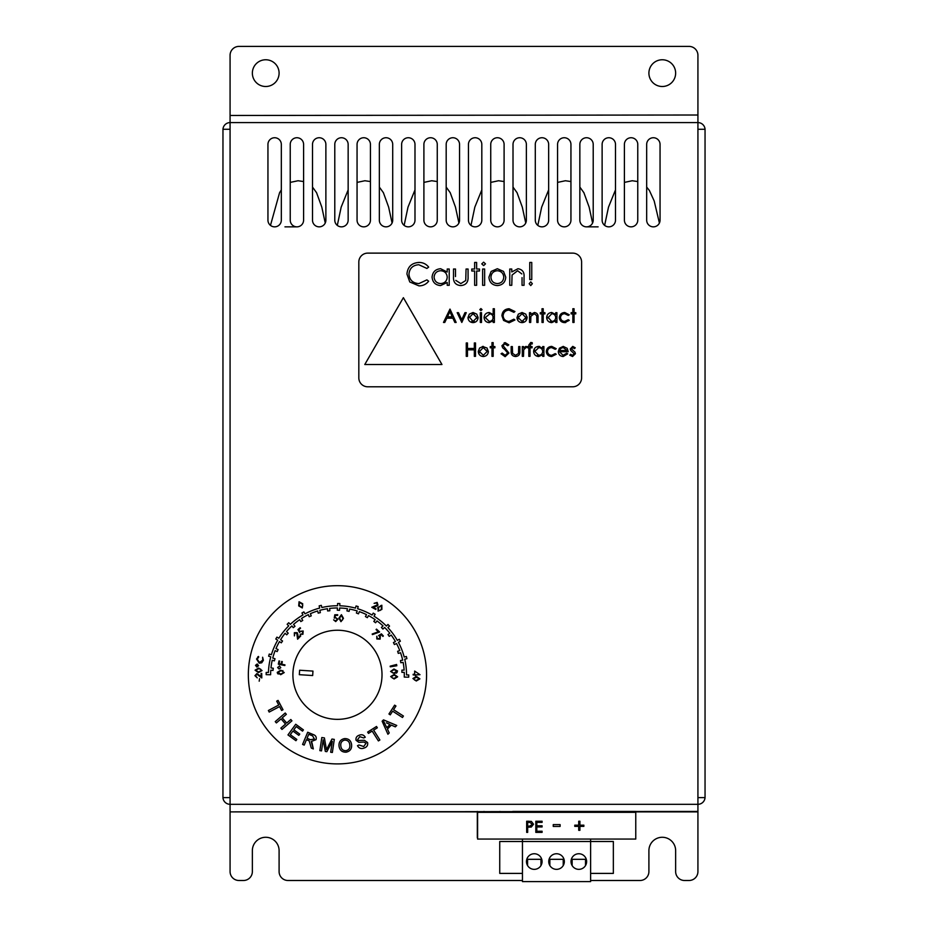 <?xml version="1.0" encoding="UTF-8"?>
<svg xmlns="http://www.w3.org/2000/svg" width="928" height="928" viewBox="0 0 928 928"><rect width="100%" height="100%" fill="white"/><g stroke="black" fill="none" stroke-linecap="round" stroke-linejoin="round"><path stroke-width="1.39" d="M598.119 226.85L586.531 226.85M296.914 226.85L284.954 226.85M521.965 812.325L521.965 811.432L591.124 811.432L591.124 812.325M477.317 837.717L477.317 811.432L477.595 837.717M512.743 811.432L635.761 811.432L635.761 812.325L477.595 812.325L477.595 839.063L635.761 839.063L635.761 811.432L595.892 811.432M499.96 811.432C509.112 811.432 509.112 811.432 499.96 811.432C490.796 811.432 490.796 811.432 499.96 811.432M613.13 811.432C622.282 811.432 622.282 811.432 613.13 811.432C603.977 811.432 603.977 811.432 613.13 811.432M629.08 811.432C625.078 811.432 625.078 811.432 629.08 811.432C633.093 811.432 633.093 811.432 629.08 811.432M484.01 811.432C479.996 811.432 479.996 811.432 484.01 811.432C488.012 811.432 488.012 811.432 484.01 811.432M556.545 853.748A7.795 7.795 0 0 0 548.75 861.555A7.795 7.795 0 0 0 556.545 869.35A7.795 7.795 0 0 0 564.34 861.555A7.795 7.795 0 0 0 556.545 853.748M534.261 853.748A7.795 7.795 0 0 0 526.466 861.555A7.795 7.795 0 0 0 534.261 869.35A7.795 7.795 0 0 0 542.068 861.555A7.795 7.795 0 0 0 534.261 853.748M578.817 853.748A7.795 7.795 0 0 0 571.022 861.555A7.795 7.795 0 0 0 578.817 869.35A7.795 7.795 0 0 0 586.624 861.555A7.795 7.795 0 0 0 578.817 853.748M590.626 873.399L613.35 873.399L613.35 841.499L590.626 841.499L590.626 839.063M522.452 839.063L522.452 841.499L499.74 841.499L499.74 873.399L522.452 873.399M585.51 865.569L585.51 859.316L572.135 859.316L572.135 865.569M540.954 865.569L540.954 859.316L527.58 859.316L527.58 865.569M563.226 865.569L563.226 859.316L549.863 859.316L549.863 865.569M590.626 881.6L522.452 881.6L522.452 841.499L590.626 841.499L590.626 881.6M292.993 671.918A44.556 44.556 0 0 1 340.344 630.332A44.556 44.556 0 0 1 381.918 677.684A44.556 44.556 0 0 1 334.579 719.258A44.556 44.556 0 0 1 292.993 671.918M312.666 675.538L299.326 674.679L299.616 670.225L312.956 671.095L312.666 675.538M248.356 673.229A89.111 89.111 0 0 1 339.033 585.696A89.111 89.111 0 0 1 426.555 676.373A89.111 89.111 0 0 1 335.89 763.895A89.111 89.111 0 0 1 248.356 673.229M402.474 717.495L392.625 711.173L390.27 714.85L388.948 714.003L394.632 705.152L395.954 705.999L393.576 709.7L403.413 716.022L402.474 717.495M376.501 726.473L377.336 727.784L373.636 730.139L379.888 739.987L378.404 740.927L372.163 731.067L368.486 733.398L367.65 732.088L376.501 726.473L367.65 732.088L368.486 733.398M339.045 746.263C338.65 742.017 340.495 739.454 344.578 738.584C348.673 738.549 351.016 740.59 351.608 744.72C351.921 748.861 350.065 751.355 346.063 752.19C342.061 752.248 339.718 750.265 339.045 746.263M302.574 744.418L307.702 732.238L313.096 734.5C315.74 735.37 316.726 737.087 316.042 739.651L311.216 741.53L313.316 748.931L311.286 748.072L309.21 740.904L308.34 740.474L306.46 739.686L304.187 745.091L302.574 744.418M312.597 735.881L308.746 734.257L307.052 738.294L310.52 739.744L314.383 738.955L312.597 735.881M286.346 714.328L282.251 717.866L286.717 723.04L290.812 719.513L291.949 720.824L281.984 729.431L280.848 728.109L285.546 724.06L281.08 718.875L276.382 722.924L275.245 721.613L285.209 713.006L286.346 714.328L285.209 713.006L275.245 721.613L276.382 722.924M281.138 664.088L281.671 661.478L282.309 661.618L281.776 664.228L284.966 664.877L284.826 665.515L278.33 664.193L278.992 660.933L279.641 661.061L279.108 663.682L281.138 664.088M335.716 621.586L333.628 619.869L335.727 620.971L337.282 619.185L335.669 617.712L334.254 618.118L334.776 614.788L337.653 614.707L337.676 615.345L335.31 615.415L335.031 617.236L337.966 619.185L335.716 621.586L333.628 619.869M300.742 635.958L297.586 639.206L296.763 633.116L294.768 633.198L294.408 635.9L294.338 632.734L297.204 632.641L298.132 637.71L300.278 635.506L300.742 635.958M297.204 632.641L298.004 635.274M343.476 618.35L340.947 621.679L338.952 618.048L341.411 614.696L343.476 618.35L340.947 621.679L338.952 618.048M261.128 676.512L261.093 673.438L261.731 673.438L261.789 677.95L256.928 674.227L255.571 675.688L257.218 677.846L254.945 675.654L256.905 673.589L261.128 676.512M255.072 670.178L258.692 668.067L262.044 670.573L258.425 672.603L255.072 670.178L258.425 672.603M257.833 656.815L258.75 657.024L257.184 659.135L259.434 662.511L262.763 660.168L262.624 657.233L263.378 660.318L261.719 662.801L259.248 663.184L256.546 659.019L258.46 656.444M419.885 678.867L416.278 681.001L412.902 678.519L416.498 676.466L419.885 678.867M377.615 607.782L381.837 605.23L381.895 609.418L378.079 611.111L378.079 606.97M299.048 601.75L302.725 603.78L302.308 607.944L298.7 605.891L299.048 601.75M377.998 605.172L373.358 607.411L376.06 608.896L375.747 609.464L371.78 607.283L377.418 604.87L376.814 602.968L374.112 603.339L377.151 602.423L377.998 605.172L375.678 606.645M414.723 674.911L413.169 674.934L413.157 674.273L414.712 674.25L414.654 671.072L419.99 674.691L415.361 674.9L415.373 675.712L414.723 674.911M299.686 619.66L300.811 621.586L299.686 619.66A66.839 66.839 0 0 0 293.526 624.44L295 626.272L293.26 627.664L291.868 625.936A66.839 66.839 0 0 0 286.485 631.574L288.225 633.163L286.717 634.81L285.07 633.302A66.839 66.839 0 0 0 280.592 639.682L282.553 640.993L281.3 642.837L279.456 641.596A66.839 66.839 0 0 0 275.987 648.579L278.11 649.588L277.159 651.595L275.14 650.644A66.839 66.839 0 0 0 272.751 658.068L275.001 658.741L274.363 660.875L272.229 660.237A66.839 66.839 0 0 0 270.976 667.928L273.308 668.264L272.994 670.468L270.79 670.155A66.839 66.839 0 0 0 270.64 673.624L270.616 674.737L266.162 674.656L266.197 672.429L266.162 674.656M268.436 672.464L266.197 672.429L268.436 672.464A69.066 69.066 0 0 1 270.779 656.827L268.633 656.2L270.779 656.827M271.394 654.681L269.248 654.066L271.394 654.681A69.066 69.066 0 0 1 277.704 640.181L275.79 639.021L276.938 637.118L278.852 638.267A69.066 69.066 0 0 1 288.701 625.89L287.146 624.277L288.747 622.734L290.302 624.347A69.066 69.066 0 0 1 303.027 614.939L301.936 612.979L303.027 614.939M321.854 607.527L321.308 605.358L321.854 607.527A69.066 69.066 0 0 1 337.572 605.74L337.606 603.502L337.572 605.74M339.834 603.536L337.606 603.502L339.834 603.536L339.799 605.775A69.066 69.066 0 0 1 355.436 608.118L356.05 605.972L358.196 606.587L356.05 605.972M357.582 608.733L358.196 606.587L357.582 608.733A69.066 69.066 0 0 1 372.082 615.044L373.242 613.13L375.144 614.278L373.242 613.13M373.996 616.192L375.144 614.278L373.996 616.192A69.066 69.066 0 0 1 386.373 626.04L387.974 624.486L386.373 626.04M389.528 626.087L387.974 624.486L389.528 626.087L387.916 627.641A69.066 69.066 0 0 1 397.323 640.366L399.284 639.276L400.362 641.225L399.284 639.276M398.402 642.315L400.362 641.225L398.402 642.315A69.066 69.066 0 0 1 404.202 657.024L406.371 656.49L406.905 658.648L404.736 659.193A69.066 69.066 0 0 1 406.522 674.911L408.761 674.946L406.522 674.911M408.714 677.173L408.761 674.946L408.714 677.173L404.26 677.092L404.283 675.978A66.839 66.839 0 0 0 404.248 672.348L401.894 672.348L401.905 670.12L404.132 670.12A66.839 66.839 0 0 0 403.135 662.395L400.803 662.731L400.478 660.527L402.682 660.202A66.839 66.839 0 0 0 400.536 652.709L398.286 653.393L400.536 652.709M399.771 650.621L397.636 651.27L399.771 650.621A66.839 66.839 0 0 0 396.523 643.522L394.4 644.542L396.523 643.522M395.444 641.573L393.437 642.536L395.444 641.573A66.839 66.839 0 0 0 391.187 635.042L389.238 636.364L387.985 634.532L389.238 636.364M389.83 633.267L387.985 634.532L389.83 633.267A66.839 66.839 0 0 0 384.633 627.456L382.916 629.056L384.633 627.456M383.032 625.913L381.396 627.421L383.032 625.913A66.839 66.839 0 0 0 377.023 620.936L375.562 622.781L373.822 621.389L375.562 622.781M375.202 619.649L373.822 621.389L375.202 619.649A66.839 66.839 0 0 0 368.532 615.624L367.349 617.665L368.532 615.624M366.537 614.626L365.423 616.552L366.537 614.626A66.839 66.839 0 0 0 359.333 611.645L358.475 613.837L359.333 611.645M356.398 613.025L358.475 613.837L356.398 613.025L357.21 610.949A66.839 66.839 0 0 0 349.636 609.081L349.114 611.378L346.944 610.891L347.443 608.71A66.839 66.839 0 0 0 339.671 608.002L339.509 610.346L337.282 610.183L339.509 610.346M337.444 607.968L337.282 610.183L337.444 607.968A66.839 66.839 0 0 0 329.66 608.42L329.846 610.763L329.66 608.42M327.445 608.722L327.619 610.937L327.445 608.722A66.839 66.839 0 0 0 319.824 610.334L320.357 612.631L318.188 613.13L317.678 610.96A66.839 66.839 0 0 0 310.381 613.698L311.251 615.879L309.175 616.702L308.351 614.638A66.839 66.839 0 0 0 301.554 618.431L302.737 620.461L300.811 621.586L302.737 620.461M327.619 610.937L329.846 610.763L327.619 610.937M365.423 616.552L367.349 617.665L365.423 616.552M381.396 627.421L382.916 629.056L381.396 627.421M393.437 642.536L394.4 644.542L393.437 642.536M397.636 651.27L398.286 653.393L397.636 651.27M321.308 605.358L319.151 605.891L321.308 605.358M303.885 611.9L301.936 612.979L303.885 611.9L304.976 613.86A69.066 69.066 0 0 1 319.684 608.06L319.151 605.891M288.747 622.734L287.146 624.277M269.248 654.066L268.633 656.2L269.248 654.066M277.252 672.371L280.813 670.167L284.235 672.568L280.685 674.702L277.252 672.371L280.813 670.167M393.948 669.007L397.59 671.025L394.238 673.554L390.595 671.466L393.948 669.007M379.61 631.968L372.406 634.613L372.186 634.033L378.427 631.736L376.072 629.602L376.49 629.138L379.61 631.968M380.329 636.121L380.132 639.125L376.838 638.974L376.791 636.272L377.325 638.592L379.691 638.603L379.761 636.422L378.543 635.61L381.408 633.847L383.345 635.993L382.87 636.411L381.28 634.659L379.714 635.622L380.329 636.121M277.716 667.777L279.432 665.956L280.778 667.684L279.038 669.03L277.704 667.29M268.366 710.512L278.748 705.025L276.695 701.15L278.075 700.408L283.017 709.734L281.625 710.477L279.572 706.579L269.19 712.066L268.366 710.512M302.516 731.125L296.218 726.543L293.84 729.814L299.744 734.094L298.828 735.347L292.935 731.067L290.29 734.686L296.832 739.442L295.928 740.706L287.97 734.918L295.719 724.258L303.433 729.872L302.516 731.125M326.47 749.685L331.957 739.048L334.289 739.396L332.352 752.48L330.681 752.237L332.305 741.275L326.876 751.668L325.322 751.436L323.176 739.732L321.529 750.88L319.858 750.636L321.796 737.54L324.406 737.922L326.47 749.685L324.406 737.922L321.796 737.54L319.858 750.636L321.529 750.88M358.997 744.987L363.73 746.518L366.05 743.27L363.95 742.04L358.811 742.342L356.062 740.266C355.633 737.772 356.677 736.09 359.194 735.231C361.862 734.199 363.88 734.872 365.238 737.261L363.706 737.957L359.797 736.67L357.605 739.581L358.498 740.509L364.356 740.277L367.592 742.562C368.068 745.207 366.978 747.017 364.333 747.968C361.305 749.186 359.02 748.42 357.489 745.683L358.997 744.987M383.484 719.861L396.743 725.452L395.328 726.868L391.372 725.104L387.428 729.037L389.238 732.934L387.916 734.245L382.139 721.207L383.484 719.861M383.774 721.555L386.779 727.668L389.98 724.478L386.384 722.842M389.238 732.934L387.916 734.245M396.743 725.452L395.328 726.868M364.356 740.277L367.592 742.562C368.068 745.207 366.978 747.017 364.333 747.968M358.811 742.342L356.062 740.266C355.633 737.772 356.677 736.09 359.194 735.231C361.862 734.199 363.88 734.872 365.238 737.261L363.706 737.957M331.957 739.048L334.289 739.396L332.352 752.48M332.305 741.275L326.876 751.668L325.322 751.436L323.176 739.732M296.832 739.442L295.928 740.706L287.97 734.918L295.719 724.258M299.744 734.094L298.828 735.347M278.748 705.025L276.695 701.15L278.075 700.408M283.017 709.734L281.625 710.477L279.572 706.579M390.27 666.814L390.166 666.165L396.604 664.483L396.813 665.759L390.27 666.814M257.218 663.972L258.576 665.701L256.847 667.058L255.502 665.33L257.218 663.972M259.19 681.187L259.585 678.658L259.19 681.187M394.238 674.447L397.648 676.802L394.087 678.983L390.676 676.57L394.238 674.447M302.632 631.434L300.475 631.295L299.616 632.478L297.958 629.578L300.15 627.722L300.556 628.198L298.758 629.729L299.674 631.318L303.178 631.017L302.911 634.288L300.22 634.253L302.54 633.801L302.632 631.434M290.812 719.513L291.949 720.824M281.984 729.431L280.848 728.109M307.702 732.238L313.096 734.5C315.74 735.37 316.726 737.087 316.042 739.651M311.936 742.539L313.316 748.931L311.286 748.072M344.578 738.584C348.673 738.549 351.016 740.59 351.608 744.72C351.921 748.861 350.065 751.355 346.063 752.19M379.888 739.987L378.404 740.927M392.625 711.173L390.27 714.85L388.948 714.003M394.632 705.152L395.954 705.999L393.576 709.7M392.393 678.055L391.268 676.616L394.203 675.085L397.01 676.802L394.087 678.368L392.393 678.055M260.362 669.042L261.441 670.515L258.483 671.976L255.699 670.19L258.668 668.694L260.71 669.216M416.452 677.092L419.247 678.855L416.301 680.375L414.596 680.038L413.505 678.577L417.194 677.15M380.236 610.404L378.415 610.624L378.601 607.318L381.512 605.775L381.362 609.093L380.236 610.404M380.816 605.578L381.512 605.775M302.18 604.082L302.748 605.706L302.041 607.399L299.257 605.613L299.361 602.295L302.18 604.082M255.977 665.376L257.16 664.506L258.1 665.631L256.917 666.524L256.058 665.063M349.81 744.906C349.485 741.762 347.803 740.161 344.752 740.08C341.666 740.834 340.367 742.841 340.843 746.089C341.214 749.14 342.896 750.671 345.9 750.706C348.882 749.986 350.181 748.049 349.81 744.906M342.49 620.008L341.005 621.076L339.578 618.094L341.388 615.334L342.861 618.315L342.49 620.008M392.451 672.788L391.198 671.443L393.971 669.633L396.952 671.083L394.18 672.928L392.451 672.788M282.506 671.095L283.632 672.533L280.708 674.076L277.89 672.371L280.801 670.793L282.506 671.095A7.575 7.575 0 0 0 282.889 670.573M556.232 348.696L551.766 346.399C548.483 346.596 546.662 348.302 546.302 351.538C546.673 354.682 548.46 356.34 551.661 356.514L556.232 354.264L555.234 353.603L551.684 355.32C549.19 355.18 547.787 353.893 547.497 351.434C547.798 348.998 549.19 347.722 551.673 347.606L555.234 349.311L556.232 348.696M550.42 347.756L551.673 347.606M530.016 356.34L530.027 347.78L532.069 347.78L532.069 346.573L530.027 346.573L531.025 343.662L532.243 343.963L532.243 342.71L530.781 342.467L528.821 345.019L528.821 346.573L527.44 346.573L527.44 347.78L528.821 347.78L528.821 356.34L530.016 356.34M515.539 356.514C512.43 356.236 510.968 354.484 511.166 351.236L511.166 346.573L512.36 346.573L511.166 346.573L511.166 351.236C510.968 354.484 512.43 356.236 515.539 356.514C518.624 356.248 520.074 354.519 519.9 351.329L519.9 346.573L519.9 351.329M518.706 346.573L519.9 346.573L518.706 346.573L518.508 353.487L515.55 355.32L512.558 353.394L512.36 346.573M493.174 356.34L493.174 347.78L494.891 347.78L494.891 346.573L493.174 346.573L493.174 342.629L491.968 342.629L491.968 346.573L490.262 346.573L490.262 347.78L491.968 347.78L491.968 356.34L493.174 356.34M467.468 349.833L474.324 349.833L474.324 356.34L475.519 356.34L475.519 342.977L474.324 342.977L474.324 348.464L467.468 348.464L467.468 342.977L466.262 342.977L466.262 356.34L467.468 356.34L467.468 349.833M564.688 322.619L569.258 320.369L568.261 319.708L564.711 321.413C562.206 321.285 560.814 319.986 560.524 317.538C560.825 315.102 562.217 313.826 564.7 313.71L568.261 315.416L569.258 314.801L564.792 312.504C561.51 312.701 559.688 314.406 559.317 317.643C559.688 320.786 561.486 322.445 564.688 322.619L565.755 322.538M564.711 321.413L563.447 321.262M564.7 313.71L568.261 315.416M543.216 322.445L543.216 313.873L544.922 313.873L544.922 312.678L543.216 312.678L543.216 308.734L542.01 308.734L542.01 312.678L540.293 312.678L540.293 313.873L542.01 313.873L542.01 322.445L543.216 322.445M518.381 318.791L518.195 317.596L522.046 313.71L525.909 317.596L525.631 319.023M523.241 321.239L522.046 321.413L518.195 317.596L518.369 316.402M525.909 317.596L522.046 321.413M522.046 313.71L523.241 313.896M522.058 322.619C518.961 322.364 517.279 320.682 516.989 317.585L518.334 314.128L522.058 312.504L525.77 314.116L527.104 317.585C526.826 320.682 525.132 322.364 522.058 322.619C525.132 322.364 526.826 320.682 527.104 317.585L527.058 316.831M490.657 321.169L489.23 321.413L485.286 317.55L489.961 313.768M493 316.367L492.988 318.791M489.242 313.71C491.643 313.896 492.954 315.184 493.174 317.585C492.942 319.963 491.631 321.239 489.23 321.413M493.174 320.752L493.174 322.445L494.369 322.445L494.369 308.734L493.174 308.734L493.174 314.569L489.218 312.504C486.121 312.771 484.404 314.453 484.091 317.538C484.381 320.636 486.075 322.329 489.184 322.619L493.174 320.752M484.091 317.538C484.404 314.453 486.121 312.771 489.218 312.504L493.174 314.569M480.321 312.678L480.321 322.445L481.516 322.445L481.516 312.678L480.321 312.678M457.179 312.678L461.808 322.445L466.262 312.678L464.963 312.678L461.726 319.789L458.478 312.678L457.179 312.678M364.785 364.518L441.96 364.518L403.378 297.679L364.785 364.518M531.756 262.45L529.76 262.45L529.76 279.583L531.756 279.583L531.756 262.45M491.225 279.2L490.912 277.217C491.272 273.284 493.418 271.115 497.338 270.732C501.259 271.127 503.405 273.284 503.765 277.217C503.405 281.138 501.259 283.26 497.338 283.585C493.418 283.26 491.272 281.138 490.912 277.217L491.214 275.21M496.619 270.767L497.71 270.744M499.334 283.295L497.338 283.585M497.35 285.58C502.489 285.151 505.296 282.356 505.772 277.205L503.533 271.417L497.35 268.726L491.144 271.428L488.917 277.205C489.392 282.367 492.2 285.151 497.35 285.58C492.2 285.151 489.392 282.367 488.917 277.205M485.483 263.888L483.627 265.594L485.483 263.888L483.627 262.16L481.771 263.888L483.627 265.594M455.497 276.567L455.497 269.016L453.502 269.016L455.497 269.016M455.81 280.372L460.81 283.585L455.81 280.372M460.798 285.58C455.602 285.116 453.177 282.193 453.502 276.799C453.177 282.193 455.602 285.116 460.798 285.58C465.926 285.14 468.35 282.263 468.072 276.938L468.072 269.016L466.065 269.016L468.072 269.016M453.502 276.799L453.502 269.016L453.502 276.799M418.806 264.735C412.832 265.153 409.55 268.296 408.946 274.178C409.55 268.296 412.832 265.153 418.806 264.735L426.903 268.447L418.806 264.735M408.946 274.178C409.573 280.117 412.902 283.26 418.946 283.585C412.902 283.26 409.573 280.117 408.946 274.178M428.655 281.196C426.184 284.316 422.948 285.87 418.957 285.87C422.948 285.87 426.184 284.316 428.655 281.196L426.903 279.873L418.946 283.585M409.77 281.973L406.94 274.027C407.647 266.8 411.649 262.949 418.934 262.45C411.649 262.949 407.647 266.8 406.94 274.027L409.77 281.973L418.957 285.87M426.903 268.447L428.655 267.102C426.184 263.981 422.936 262.427 418.934 262.45M581.601 377.882L581.601 262.032A8.909 8.909 0 0 0 572.692 253.124L367.732 253.124A8.909 8.909 0 0 0 358.823 262.032L358.823 377.882A8.909 8.909 0 0 0 367.732 386.79L572.692 386.79A8.909 8.909 0 0 0 581.601 377.882M434.072 277.136C434.501 273.192 436.694 271.057 440.661 270.732C444.663 271.046 446.855 273.192 447.215 277.194C446.844 281.149 444.651 283.284 440.638 283.585C436.694 283.214 434.501 281.068 434.072 277.136L434.408 275.129M439.93 270.767L441.38 270.756M447.215 277.194L446.925 279.212M440.638 283.585L438.631 283.272M447.215 282.483L447.215 285.302L449.21 285.302L449.21 269.016L447.215 269.016L447.215 272.032L440.626 268.726C435.464 269.178 432.61 271.974 432.077 277.112C432.564 282.286 435.394 285.105 440.568 285.58L447.215 282.483L440.568 285.58M432.077 277.112C432.61 271.974 435.464 269.178 440.626 268.726M476.632 285.302L474.637 285.302L476.632 285.302L476.632 271.011L479.486 271.011L476.632 271.011M474.637 269.016L474.637 262.45L474.637 269.016L471.784 269.016L471.784 271.011L474.637 271.011L474.637 285.302L474.637 271.011M479.486 269.016L479.486 271.011L479.486 269.016L476.632 269.016L479.486 269.016M474.637 262.45L476.632 262.45L474.637 262.45M476.632 269.016L476.632 262.45M484.636 285.302L484.636 269.016L482.63 269.016L482.63 285.302L484.636 285.302M524.042 276.985L524.042 285.302L524.042 276.985C524.471 272.206 522.441 269.456 517.963 268.726L511.769 271.95L517.963 268.726M522.046 277.634L522.046 285.302L524.042 285.302L522.046 285.302M521.814 273.934L517.615 270.732L521.814 273.934M509.762 269.016L511.769 269.016L509.762 269.016L509.762 285.302L511.769 285.302L512.07 275.036L517.615 270.732M511.769 269.016L511.769 271.95L511.769 269.016M511.769 285.302L509.762 285.302M530.758 285.58L532.336 283.724L530.758 281.868L529.192 283.724L530.758 285.58L529.192 283.724M530.758 281.868L532.336 283.724M452.249 316.796L447.47 316.796L449.883 311.68L452.249 316.796M444.779 322.445L446.82 318.165L452.876 318.165L454.848 322.445L456.158 322.445L449.987 309.082L443.48 322.445L444.779 322.445L443.48 322.445M478.082 317.411L476.748 314.116L473.036 312.504L469.324 314.128L467.979 317.585C468.269 320.682 469.951 322.364 473.036 322.619C476.122 322.364 477.804 320.682 478.094 317.585C477.804 320.682 476.122 322.364 473.036 322.619M482.038 309.604L480.913 310.625L482.038 309.604L480.913 308.56L479.811 309.604L480.913 310.625M509.031 310.103C505.447 310.358 503.475 312.249 503.115 315.775C503.475 312.249 505.447 310.358 509.031 310.103L513.892 312.33L514.936 311.53L509.101 308.734C504.728 309.036 502.338 311.356 501.909 315.682L503.602 320.45L509.124 322.793L503.602 320.45L501.909 315.682M509.112 321.413L513.892 319.186L509.112 321.413C505.493 321.227 503.486 319.336 503.115 315.775M514.936 311.53L509.101 308.734M513.892 319.186L514.936 319.986L513.892 319.186M530.7 322.445L530.886 316.297L534.215 313.71L536.732 315.624L536.871 322.445L538.066 322.445L538.066 317.457C538.321 314.592 537.103 312.945 534.424 312.504L530.7 314.441L530.7 312.678L529.505 312.678L529.505 322.445L530.7 322.445M551.766 312.504L555.721 314.488L551.766 312.504C548.668 312.771 546.963 314.453 546.638 317.538C546.963 314.453 548.668 312.771 551.766 312.504M546.638 317.538C546.928 320.636 548.622 322.329 551.731 322.619L555.721 320.752L555.721 322.445L556.928 322.445L556.928 312.678L555.721 312.678L555.721 314.488M570.291 348.963L572.762 346.399L570.291 348.963L570.732 350.471L574.235 353.742L572.506 355.32L570.569 354.287L569.78 355.192L572.564 356.514L575.43 353.696L572.564 356.514M575.43 353.696L574.977 352.176L571.486 348.916L572.762 347.606L574.444 348.626L575.256 347.791L572.762 346.399M486.922 350.065L487.177 351.492L483.314 355.32L479.463 351.492L483.314 347.606L484.52 347.791M483.314 347.606L487.177 351.492M487.038 348.012L488.372 351.48C488.093 354.577 486.411 356.259 483.326 356.514C486.411 356.259 488.093 354.577 488.372 351.48L487.038 348.012L482.49 346.457M483.326 346.399L479.602 348.023L478.268 351.48C478.546 354.577 480.24 356.259 483.326 356.514M479.648 352.686L479.463 351.492M504.206 342.768L508.764 344.891L505.203 342.629L501.909 345.75L502.663 347.791L504.844 349.601L502.663 347.791M507.686 345.715L505.076 344.01L507.686 345.715L508.764 344.891M501.05 353.765L502.187 353.081L501.05 353.765L505.122 356.688L508.938 353.069L503.115 345.692L504.496 344.068M504.844 349.601L507.744 353.046L505.122 355.32L502.187 353.081M522.302 346.573L522.302 356.34L523.508 356.34L523.717 349.705L526.93 346.736L525.886 346.399L523.508 348.012L523.508 346.573L522.302 346.573M534.818 351.445L538.762 347.606C541.175 347.791 542.486 349.079 542.694 351.48C542.474 353.858 541.152 355.134 538.75 355.32L534.818 351.445L535.015 350.239M538.031 347.664L539.98 347.768M542.694 351.48L542.636 352.211M539.957 355.134L537.544 355.134M542.694 354.658L542.694 356.34L543.901 356.34L543.901 346.573L542.694 346.573L542.694 348.383L538.75 346.399C535.642 346.678 533.936 348.348 533.612 351.434C533.902 354.531 535.607 356.224 538.704 356.514L542.694 354.658M533.612 351.434C533.936 348.348 535.642 346.678 538.75 346.399L539.667 346.469M558.296 351.48L559.422 348.22L563.238 346.399L559.422 348.22L558.296 351.48C558.517 354.577 560.164 356.259 563.203 356.514L567.716 353.823L566.648 353.255L563.052 355.32L559.491 351.712L568.238 351.712L567.17 348.325L563.238 346.399L567.17 348.325M567.716 353.823L563.203 356.514M509.124 322.793L514.936 319.986M466.065 269.016L465.74 280.534L460.81 283.585M574.061 308.734L572.854 308.734L572.854 312.678L571.149 312.678L571.149 313.873L572.854 313.873L572.854 322.445L574.061 322.445L574.061 313.873L575.778 313.873L575.778 312.678L574.061 312.678L574.061 308.734M469.185 317.596L473.036 313.71L476.888 317.596L473.036 321.413L469.243 316.866M476.888 317.596L476.83 318.327M474.231 321.239L471.842 321.239M473.036 313.71L474.231 313.896M547.856 317.91L551.789 313.71C554.19 313.896 555.501 315.184 555.721 317.585C555.501 319.963 554.178 321.239 551.777 321.413L547.856 317.19M551.777 321.413L550.571 321.227M559.77 350.076L560.524 348.777M560.918 348.406L562.751 347.64M563.296 347.606L567.031 350.517L559.619 350.517M282.936 665.132A6.682 6.682 0 0 0 282.727 664.413A6.682 6.682 0 0 1 282.936 665.132M282.031 662.998A6.682 6.682 0 0 0 281.509 662.29A6.682 6.682 0 0 1 282.031 662.998M277.414 673.229A6.682 6.682 0 0 0 278.087 673.102A6.682 6.682 0 0 1 277.414 673.229M560.106 826.43L553.25 826.43L553.25 824.609L560.106 824.609L560.106 826.43L560.106 824.609L553.25 824.609L553.25 826.43L560.106 826.43M578.712 821.234L579.919 821.234L579.919 825.178L579.919 821.234L578.712 821.234L578.712 825.178L574.768 825.178L574.768 826.372L574.768 825.178M579.919 830.316L578.712 830.316L579.919 830.316L579.919 826.372L583.851 826.372L583.851 825.178L583.851 826.372M583.851 825.178L579.919 825.178M536.813 825.804L536.813 822.382L542.091 822.382L542.091 821.234L535.816 821.234L535.816 832.37L542.091 832.37L542.091 831.233L536.813 831.233L536.813 826.952L542.091 826.952L542.091 825.804L536.813 825.804L542.091 825.804L542.091 826.952L536.813 826.952M574.768 826.372L578.712 826.372L578.712 830.316M528.856 821.234L526.675 821.234L526.675 832.37L527.672 832.37L527.672 827.231L531.303 827.045L533.53 824.226L531.396 821.408L526.675 821.234L526.675 832.37L527.672 832.37M536.813 831.233L542.091 831.233L542.091 832.37L535.816 832.37L535.816 821.234M542.091 821.234L542.091 822.382L536.813 822.382M527.672 826.094L527.672 822.382L529.702 822.382L532.521 824.226L529.621 826.117L527.672 826.094M530.41 826.082L529.621 826.117M532.359 823.484L532.521 824.226M635.761 811.884L697.926 811.884L697.926 871.589A8.909 8.909 0 0 1 689.005 880.498L684.551 880.498A8.909 8.909 0 0 1 675.642 871.589L675.642 850.64A13.363 13.363 0 0 0 662.279 837.276A13.363 13.363 0 0 0 648.904 850.64L648.904 871.589A8.909 8.909 0 0 1 639.995 880.498L590.626 880.498M522.452 880.498L288.005 880.498A8.909 8.909 0 0 1 279.096 871.589L279.096 850.64A13.363 13.363 0 0 0 265.721 837.276A13.363 13.363 0 0 0 252.358 850.64L252.358 871.589A8.909 8.909 0 0 1 243.449 880.498L238.995 880.498A8.909 8.909 0 0 1 230.074 871.589L230.074 811.884L477.317 811.884M296.914 137.738A6.682 6.682 0 0 0 290.232 144.42L290.232 220.168A6.682 6.682 0 0 0 296.914 226.85A6.682 6.682 0 0 0 303.595 220.168L303.595 144.42A6.682 6.682 0 0 0 296.914 137.738M274.63 137.738A6.682 6.682 0 0 0 267.948 144.42L267.948 220.168A6.682 6.682 0 0 0 274.63 226.85A6.682 6.682 0 0 0 281.323 220.168L281.323 144.42A6.682 6.682 0 0 0 274.63 137.738M265.721 86.501A13.363 13.363 0 0 0 279.096 73.138A13.363 13.363 0 0 0 265.721 59.763A13.363 13.363 0 0 0 252.358 73.138A13.363 13.363 0 0 0 265.721 86.501M662.279 86.501A13.363 13.363 0 0 0 675.642 73.138A13.363 13.363 0 0 0 662.279 59.763A13.363 13.363 0 0 0 648.904 73.138A13.363 13.363 0 0 0 662.279 86.501M319.197 137.738A6.682 6.682 0 0 0 312.504 144.42L312.504 220.168A6.682 6.682 0 0 0 319.197 226.85A6.682 6.682 0 0 0 325.879 220.168L325.879 144.42A6.682 6.682 0 0 0 319.197 137.738M341.469 137.738A6.682 6.682 0 0 0 334.788 144.42L334.788 220.168A6.682 6.682 0 0 0 341.469 226.85A6.682 6.682 0 0 0 348.151 220.168L348.151 144.42A6.682 6.682 0 0 0 341.469 137.738M363.753 137.738A6.682 6.682 0 0 0 357.06 144.42L357.06 220.168A6.682 6.682 0 0 0 363.753 226.85A6.682 6.682 0 0 0 370.434 220.168L370.434 144.42A6.682 6.682 0 0 0 363.753 137.738M386.025 137.738A6.682 6.682 0 0 0 379.343 144.42L379.343 220.168A6.682 6.682 0 0 0 386.025 226.85A6.682 6.682 0 0 0 392.706 220.168L392.706 144.42A6.682 6.682 0 0 0 386.025 137.738M408.308 137.738A6.682 6.682 0 0 0 401.627 144.42L401.627 220.168A6.682 6.682 0 0 0 408.308 226.85A6.682 6.682 0 0 0 414.99 220.168L414.99 144.42A6.682 6.682 0 0 0 408.308 137.738M430.58 137.738A6.682 6.682 0 0 0 423.899 144.42L423.899 220.168A6.682 6.682 0 0 0 430.58 226.85A6.682 6.682 0 0 0 437.262 220.168L437.262 144.42A6.682 6.682 0 0 0 430.58 137.738M452.864 137.738A6.682 6.682 0 0 0 446.182 144.42L446.182 220.168A6.682 6.682 0 0 0 452.864 226.85A6.682 6.682 0 0 0 459.546 220.168L459.546 144.42A6.682 6.682 0 0 0 452.864 137.738M475.136 137.738A6.682 6.682 0 0 0 468.454 144.42L468.454 220.168A6.682 6.682 0 0 0 475.136 226.85A6.682 6.682 0 0 0 481.818 220.168L481.818 144.42A6.682 6.682 0 0 0 475.136 137.738M497.42 137.738A6.682 6.682 0 0 0 490.738 144.42L490.738 220.168A6.682 6.682 0 0 0 497.42 226.85A6.682 6.682 0 0 0 504.101 220.168L504.101 144.42A6.682 6.682 0 0 0 497.42 137.738M519.692 137.738A6.682 6.682 0 0 0 513.01 144.42L513.01 220.168A6.682 6.682 0 0 0 519.692 226.85A6.682 6.682 0 0 0 526.373 220.168L526.373 144.42A6.682 6.682 0 0 0 519.692 137.738M541.975 137.738A6.682 6.682 0 0 0 535.294 144.42L535.294 220.168A6.682 6.682 0 0 0 541.975 226.85A6.682 6.682 0 0 0 548.657 220.168L548.657 144.42A6.682 6.682 0 0 0 541.975 137.738M564.247 137.738A6.682 6.682 0 0 0 557.566 144.42L557.566 220.168A6.682 6.682 0 0 0 564.247 226.85A6.682 6.682 0 0 0 570.94 220.168L570.94 144.42A6.682 6.682 0 0 0 564.247 137.738M586.531 137.738A6.682 6.682 0 0 0 579.849 144.42L579.849 220.168A6.682 6.682 0 0 0 586.531 226.85A6.682 6.682 0 0 0 593.212 220.168L593.212 144.42A6.682 6.682 0 0 0 586.531 137.738M608.803 137.738A6.682 6.682 0 0 0 602.121 144.42L602.121 220.168A6.682 6.682 0 0 0 608.803 226.85A6.682 6.682 0 0 0 615.496 220.168L615.496 144.42A6.682 6.682 0 0 0 608.803 137.738M631.086 137.738A6.682 6.682 0 0 0 624.405 144.42L624.405 220.168A6.682 6.682 0 0 0 631.086 226.85A6.682 6.682 0 0 0 637.768 220.168L637.768 144.42A6.682 6.682 0 0 0 631.086 137.738M653.37 137.738A6.682 6.682 0 0 0 646.677 144.42L646.677 220.168A6.682 6.682 0 0 0 653.37 226.85A6.682 6.682 0 0 0 660.052 220.168L660.052 144.42A6.682 6.682 0 0 0 653.37 137.738M230.074 811.432L230.074 797.616L222.952 797.616A7.134 7.134 0 0 0 230.074 804.309L697.926 804.309L697.926 811.432L230.074 811.884M705.036 797.616A7.134 7.134 0 0 1 697.926 804.309L697.926 797.616L705.048 797.616L705.048 129.27A7.134 7.134 0 0 0 697.926 122.589L697.926 129.27L705.048 129.27M697.926 115.466L697.926 122.589L230.074 122.589L230.074 115.466L697.926 115.014L230.074 115.466M222.952 129.27L230.074 129.27L230.074 122.589A7.134 7.134 0 0 0 222.964 129.27L222.952 797.616M222.952 716.973L222.952 723.654M230.074 115.014L230.074 55.309A8.909 8.909 0 0 1 238.995 46.4L689.005 46.4A8.909 8.909 0 0 1 697.926 55.309L697.926 115.014M278.052 674.018A7.575 7.575 0 0 0 278.899 673.786M283.875 665.33A7.575 7.575 0 0 0 283.724 664.622M396.012 673.206A7.575 7.575 0 0 0 397.138 672.417M230.074 797.616L230.074 129.27M697.926 129.27L697.926 797.616M303.595 181.552L298.074 180.74L290.232 182.398M281.323 189.904L279.572 192.722L270.466 225.4M370.434 181.552L364.901 180.74L357.06 182.398M348.151 189.892L341.179 207.13L337.305 225.4M437.262 181.552L431.74 180.74L423.899 182.398M414.99 189.892L408.007 207.13L404.132 225.388M504.101 181.552L498.568 180.74L490.738 182.398M481.818 189.892L474.834 207.13L470.972 225.388M570.94 181.552L565.407 180.74L557.566 182.398M548.657 189.88L541.674 207.13L537.799 225.388M637.768 181.552L632.235 180.74L624.405 182.398M615.496 189.88L608.501 207.13L604.627 225.388M659.402 223.033L654.194 200.982L649.391 190.495L646.677 187.085M312.504 187.062L316.576 192.722L321.807 207.13L325.241 223.01M379.343 187.073L383.415 192.722L388.635 207.13L392.08 223.01M446.182 187.073L450.242 192.722L455.474 207.13L458.908 223.01M513.01 187.073L517.07 192.722L522.302 207.13L525.747 223.022M579.849 187.073L583.909 192.722L589.141 207.13L592.574 223.022"/></g></svg>
